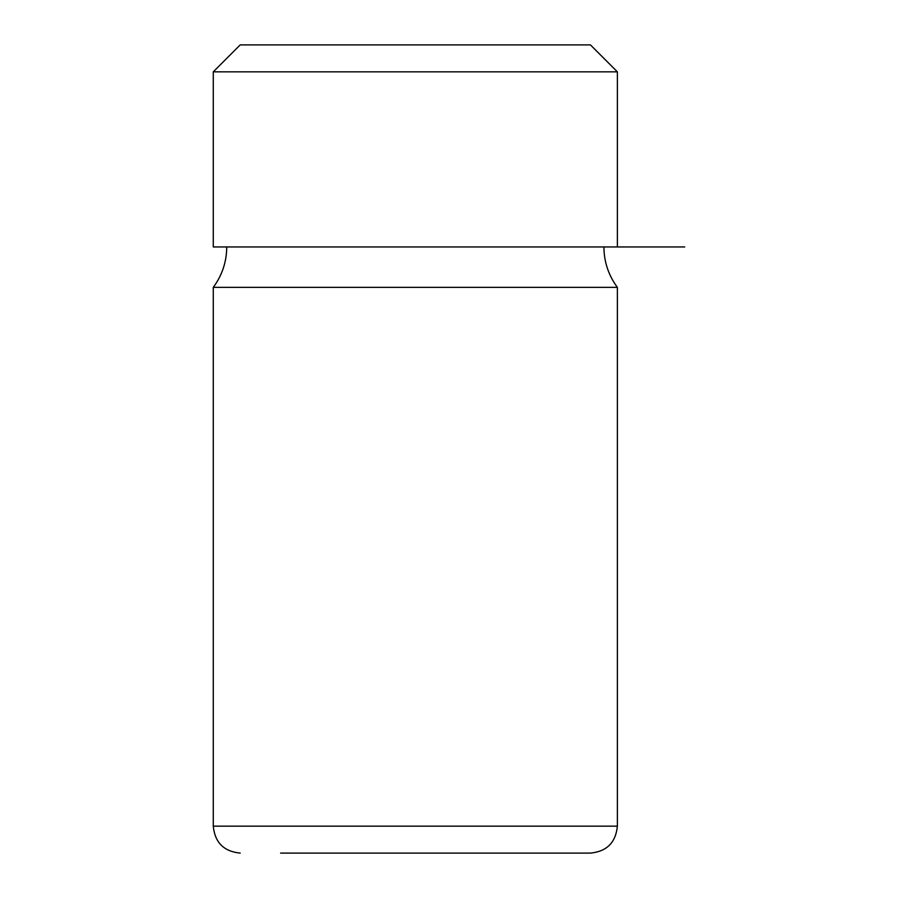 <?xml version="1.0" encoding="UTF-8"?>
<svg xmlns="http://www.w3.org/2000/svg" width="898" height="898" viewBox="0 0 898 898"><rect width="100%" height="100%" fill="white"/><g stroke="black" fill="none" stroke-linecap="round" stroke-linejoin="round"><path stroke-width="1.35" d="M590.435 44.9L240.215 44.9L213.275 71.84L617.375 71.84L590.435 44.9M213.275 71.84L213.275 246.95L684.725 246.95M617.375 287.36L617.375 826.16L213.275 826.16L213.275 287.36L617.375 287.36C608.518 275.349 604.028 261.879 603.905 246.95M280.625 853.1L590.435 853.1C606.801 851.506 615.781 842.526 617.375 826.16M568.995 853.1L550.025 853.1M617.375 246.95L617.375 71.84M213.275 287.36C222.132 275.349 226.622 261.879 226.745 246.95M213.275 826.16C214.869 842.526 223.849 851.506 240.215 853.1"/></g></svg>
